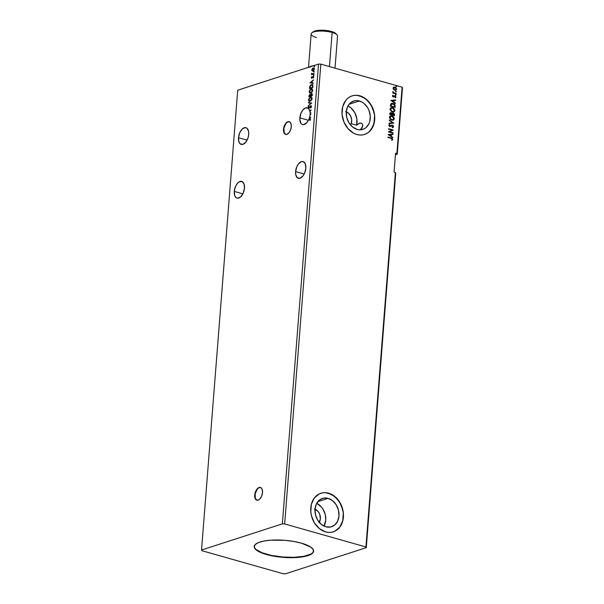 <?xml version="1.0" encoding="UTF-8"?>
<svg xmlns="http://www.w3.org/2000/svg" width="604" height="604" viewBox="0 0 604 604"><rect width="100%" height="100%" fill="white"/><g stroke="black" fill="none" stroke-linecap="round" stroke-linejoin="round"><path stroke-width="0.91" d="M260.558 487.496A6.621 3.624 -74.2 0 0 254.994 495.159L254.722 495.084A6.621 3.624 105.8 0 1 260.422 487.451A6.621 3.624 105.8 0 1 262.513 492.562L262.136 489.263L261.2 487.866L259.116 487.504L256.866 489.27L255.658 491.362L254.722 495.084L254.828 497.402L256.043 499.78L258.119 500.142L259.652 499.176L261.585 496.284L262.513 492.562A6.621 3.624 105.8 0 1 256.813 500.188A6.621 3.624 105.8 0 1 254.722 495.084L254.994 495.159A6.621 3.624 -74.2 0 0 256.949 500.225M289.346 121.706A6.621 3.624 -74.2 0 0 283.782 129.369L283.51 129.294A6.621 3.624 105.8 0 1 289.21 121.668A6.621 3.624 105.8 0 1 291.302 126.772L290.924 123.473L289.361 121.714L287.904 121.714L285.654 123.48L284.446 125.572L283.51 129.294L283.616 131.619L284.831 133.99L286.16 134.481L288.44 133.393L290.373 130.502L291.302 126.772A6.621 3.624 105.8 0 1 285.601 134.405A6.621 3.624 105.8 0 1 283.51 129.294L283.782 129.369A6.621 3.624 -74.2 0 0 285.737 134.435L284.159 132.669L283.948 128.116L285.926 123.556L287.406 122.159L288.923 121.668M234.261 191.415A8.69 4.756 105.8 0 1 241.743 181.404A8.69 4.756 105.8 0 1 244.484 188.108L243.986 183.782L241.932 181.464L239.018 181.947L237.078 183.782L235.484 186.53L234.261 191.415L234.76 195.749L235.99 197.583L237.734 198.225L240.724 196.798L243.261 193.001L244.484 188.108A8.69 4.756 105.8 0 1 237.002 198.12A8.69 4.756 105.8 0 1 234.261 191.415L242.861 193.854L234.261 191.415M295.605 171.581A8.69 4.756 105.8 0 1 303.087 161.57A8.69 4.756 105.8 0 1 305.828 168.274L305.33 163.941L303.276 161.63L301.373 161.63L298.421 163.948L296.828 166.696L295.605 171.581L295.741 174.632L297.334 177.742L300.067 178.225L303.012 175.907L304.605 173.159L305.828 168.274A8.69 4.756 105.8 0 1 298.346 178.286A8.69 4.756 105.8 0 1 295.605 171.581L304.205 174.02L295.605 171.581M309.293 119.162L310.396 119.539L310.026 120.468L310.396 119.539L308.893 119.29A8.69 4.756 105.8 0 1 302.574 124.56A8.69 4.756 105.8 0 1 299.833 117.855L308.433 120.294L299.833 117.855A8.69 4.756 105.8 0 1 307.315 107.844A8.69 4.756 105.8 0 1 307.934 108.108L308.199 108.184A8.69 4.756 105.8 0 1 308.599 108.471L310.607 106.161L311.128 106.749L310.494 107.799L311.06 107.633L311.475 106.349L310.728 105.708L308.757 107.988L308.244 107.746L308.561 106.478L307.934 108.108L305.473 107.95L302.876 109.936L300.822 113.552L299.795 119.162L300.928 123.322L302.151 124.401L303.661 124.643L306.915 122.589L308.893 119.29L310.041 119.131L310.003 120.521L310.396 118.822L309.089 118.814A8.69 4.756 -74.2 0 0 309.535 117.455L310.524 117.659L310.562 117.191L309.656 117.01A8.69 4.756 -74.2 0 0 309.995 115.13L310.773 114.503L310.811 114.043L310.048 114.654A8.69 4.756 -74.2 0 0 310.056 114.549A8.69 4.756 -74.2 0 0 310.101 113.439A8.69 4.756 105.8 0 1 310.056 114.549A8.69 4.756 105.8 0 1 310.048 114.654L310.781 114.352L310.313 114.73A8.69 4.756 105.8 0 1 310.297 114.888A8.69 4.756 -74.2 0 0 310.313 114.73L309.995 115.13A8.69 4.756 105.8 0 1 309.656 117.01L309.92 117.085A8.69 4.756 105.8 0 1 309.807 117.508A8.69 4.756 -74.2 0 0 309.92 117.085L310.524 117.659L309.535 117.455A8.69 4.756 105.8 0 1 309.089 118.814L309.354 118.89A8.69 4.756 105.8 0 1 309.24 119.177A8.69 4.756 105.8 0 0 309.354 118.89L310.26 118.656M362.143 127.535L360.958 128.977L362.74 125.994L362.143 127.535M362.672 124.598L362.74 125.994L362.672 124.598M346.281 111.785L347.617 106.606L348.923 104.462L350.584 102.725L354.714 100.747L357.024 100.574L361.705 101.902L363.895 103.352L367.542 107.535L368.863 110.109L370.244 115.749L369.814 121.298L368.916 123.767L365.956 127.648L364.001 128.901L359.508 129.8L357.153 129.407A14.896 11.703 -107.9 0 1 346.364 115.288A14.896 11.703 -107.9 0 1 353.687 101.019A14.896 11.703 -107.9 0 1 359.388 100.966L349.036 104.311L359.388 100.966A14.896 11.703 -107.9 0 1 370.177 115.085A14.896 11.703 -107.9 0 1 362.853 129.354A14.896 11.703 -107.9 0 1 357.153 129.407L352.645 127.021L348.999 122.838L346.764 117.486L346.281 111.785A8.275 6.501 -107.9 0 1 351.196 123.639L350.192 124.59L351.196 123.639L356.662 125.187L359.576 123.171L360.92 123.057L362.408 124.016L361.184 123.118M310.358 113.107A8.69 4.756 105.8 0 1 310.365 113.356A8.69 4.756 -74.2 0 0 310.358 113.107L310.086 113.031A8.69 4.756 -74.2 0 0 309.935 111.604A8.69 4.756 105.8 0 1 310.086 113.031L310.358 113.107M310.116 111.257A8.69 4.756 105.8 0 1 310.139 111.347A8.69 4.756 -74.2 0 0 310.116 111.257L310.494 110.781L309.852 111.181A8.69 4.756 -74.2 0 0 309.769 110.857A8.69 4.756 105.8 0 1 309.852 111.181L310.116 111.257M309.92 110.555A8.69 4.756 105.8 0 1 309.988 110.781A8.69 4.756 -74.2 0 0 309.92 110.555L311.045 110.185L309.648 110.479L308.455 108.501A8.69 4.756 105.8 0 1 309.648 110.479L309.92 110.555M308.719 106.674L308.199 108.184A8.69 4.756 105.8 0 1 308.599 108.471L310.607 106.161L311.128 106.749L310.637 108.086L311.483 106.598L310.652 105.73L308.636 108.04L308.561 106.478L307.897 107.731L308.199 108.184L307.897 107.731L308.825 106.553M238.489 137.697A8.69 4.756 105.8 0 1 245.971 127.686A8.69 4.756 105.8 0 1 248.712 134.39L248.576 131.34L246.983 128.229L245.239 127.58L242.249 129.007L239.713 132.805L238.489 137.697L238.988 142.023L240.218 143.858L242.951 144.333L245.896 142.023L248.078 137.689L248.712 134.39A8.69 4.756 105.8 0 1 241.23 144.401A8.69 4.756 105.8 0 1 238.489 137.697L247.089 140.128L238.489 137.697M254.231 546.341A29.785 8.562 -175.5 0 0 266.402 554.193L266.379 554.502A29.785 8.562 4.5 0 1 254.208 546.499A29.785 8.562 4.5 0 1 270.758 540.187A29.785 8.562 4.5 0 1 301.434 543.17L310.667 547.043L313.257 549.632L313.317 552.162L310.849 554.396L307.889 555.635L296.791 557.507L282.657 557.326L268.818 555.144L258.535 551.475L255.145 548.908L254.254 547.179L255.047 544.725L258.323 542.626L263.805 541.063L271.022 540.172L285.156 540.346L293.718 541.441L301.434 543.17A29.785 8.562 4.5 0 1 313.604 551.173A29.785 8.562 4.5 0 1 297.055 557.484A29.785 8.562 4.5 0 1 266.379 554.502L266.402 554.193A29.785 8.562 -175.5 0 0 296.828 557.19A29.785 8.562 -175.5 0 0 313.612 551.014M315.001 509.18L316.345 503.993L319.305 500.12L323.442 498.134L328.115 498.353L317.757 501.705L328.115 498.353A14.896 11.703 -107.9 0 1 338.904 512.471A14.896 11.703 -107.9 0 1 331.573 526.748A14.896 11.703 -107.9 0 1 325.873 526.794L321.373 524.415L317.727 520.225L315.492 514.88L315.001 509.18A8.275 6.501 -107.9 0 1 319.267 522.354M324.061 526.114A14.896 11.703 72.1 0 0 316.692 503.321L321.343 506.922L323.019 509.202L325.254 514.555L325.745 520.255L324.061 526.114M364.605 134.443L364.506 134.473A20.272 15.931 72.1 0 0 374.48 115.032A20.272 15.931 72.1 0 0 359.795 95.832L359.893 95.802A20.272 15.931 -107.9 0 1 374.578 115.017A20.272 15.931 -107.9 0 1 364.605 134.443A20.272 15.931 -107.9 0 1 356.843 134.511L360.059 135.039L363.208 134.805L366.167 133.816L368.833 132.11L372.864 126.84L374.684 119.781L374.669 115.915L372.781 108.252L368.697 101.631L363.042 97.07L356.677 95.266L353.529 95.5L350.569 96.489L347.904 98.195L345.647 100.558L342.657 106.84L342.06 114.398L343.948 122.061L348.032 128.682L353.687 133.235L356.843 134.511A20.272 15.931 -107.9 0 1 342.158 115.296A20.272 15.931 -107.9 0 1 352.132 95.87A20.272 15.931 -107.9 0 1 359.893 95.802L359.795 95.832A20.272 15.931 72.1 0 0 352.057 95.893M333.257 531.86A20.272 15.931 72.1 0 0 343.2 512.418A20.272 15.931 72.1 0 0 328.516 493.219L328.614 493.189A20.272 15.931 -107.9 0 1 343.298 512.403A20.272 15.931 -107.9 0 1 333.332 531.83A20.272 15.931 -107.9 0 1 325.571 531.898L328.78 532.434L331.928 532.199L334.895 531.21L337.553 529.504L339.818 527.141L342.8 520.859L343.397 513.302L341.509 505.639L337.425 499.017L331.77 494.465L325.405 492.66L322.257 492.894L319.289 493.883L314.367 497.945L311.385 504.234L310.788 511.784L311.43 515.68L314.473 522.958L319.441 528.659L325.571 531.898A20.272 15.931 -107.9 0 1 310.879 512.683A20.272 15.931 -107.9 0 1 320.852 493.257A20.272 15.931 -107.9 0 1 328.614 493.189L328.516 493.219A20.272 15.931 72.1 0 0 320.777 493.279L320.852 493.257M359.939 129.807L360.958 128.977L359.939 129.807M345.647 111.566L348.591 113.273L350.765 116.315L351.702 120.037L351.196 123.639L356.662 125.187A14.896 11.703 72.1 0 0 347.964 105.934L351.09 108.003L354.903 112.888L356.889 118.988L356.662 125.187L358.867 123.458L360.92 123.057M285.466 573.8L366.281 547.662L395.748 173.189L366.281 547.662L365.918 546.975L395.394 172.495L395.748 173.189L395.394 172.495L365.918 546.975L284.658 523.94L320.845 64.137L402.105 87.172L396.888 153.537L395.552 153.159L394.065 172.117L395.394 172.495L394.065 172.117L395.552 153.159L396.888 153.537L402.105 87.172L402.468 87.867L397.243 154.224L402.468 87.867L402.105 87.172L320.845 64.137L284.658 523.94L282.347 523.872L201.532 550.01L237.719 90.207L318.534 64.077L282.347 523.872L318.534 64.077L320.845 64.137L318.534 64.077L237.719 90.207L201.532 550.01L201.895 550.705L283.155 573.74L285.466 573.8L366.281 547.662L365.918 546.975L284.658 523.94L282.347 523.872L201.532 550.01L201.895 550.705L283.155 573.74L285.466 573.8M395.424 154.813L397.243 154.224L396.888 153.537L397.243 154.224L395.424 154.813M311.672 103.125L308.402 102.378L308.372 102.846L310.849 103.352L308.123 105.994L311.672 103.125L308.402 102.378L308.372 102.846L310.849 103.352L308.123 105.994L311.672 103.125M312.344 94.571L311.815 93.544L310.539 94.737L309.686 94.518L308.848 96.783L312.253 95.681L312.344 94.571L311.475 93.582L310.539 94.737L309.852 94.45L308.848 96.783L312.253 95.681L312.344 94.571M309.558 87.716L309.49 88.554L312.902 87.452L312.736 84.779L311.656 84.545L310.335 85.391L309.49 88.554L312.902 87.452L312.313 84.53L311.505 84.59L309.784 86.364L309.558 87.716M311.203 77.682L311.891 78.241L313.242 76.663L313.363 77.908L313.582 76.323L312.827 76.429L311.755 77.871L311.619 76.746L311.203 77.682L311.792 78.278L313.106 76.678L313.363 77.908L313.77 76.919L313.121 76.255L311.815 77.856L311.619 76.746L311.203 77.682L311.792 78.278M311.883 73.333L311.475 74.715L313.967 73.915L313.997 73.484L312.147 73.952L311.634 73.212L311.475 74.715L313.967 73.915L313.997 73.484L312.313 73.967L311.883 73.333M312.132 70.925L313.212 70.955L314.216 69.8L314.329 68.426L313.665 67.882L312.532 68.38L311.83 69.732L312.057 70.849L311.815 69.905L312.132 70.925L312.985 71.053L314.39 69.075L313.234 67.935L311.815 69.905L312.313 68.63L313.914 67.95L312.797 68.456L312.132 69.634L312.132 70.925L312.985 71.053M314.299 66.757L314.533 66.078L314.042 66.493M313.876 72.072L314.11 71.393L313.619 71.816M313.619 75.334L313.891 74.692L313.363 75.077M309.943 82.816L313.212 83.48L313.25 83.02L312.2 82.808L312.328 81.253L313.499 79.864L309.943 82.816L313.212 83.48L313.25 83.02L312.2 82.808L312.328 81.253L313.499 79.864L309.943 82.816M310.811 93.107L312.51 91.393L312.479 89.203L310.818 88.984L309.248 91.076L309.452 92.774L310.811 93.107L312.751 90.396L311.921 88.811L311.128 88.856L309.173 91.589L310.003 93.144L310.811 93.107M310.162 101.329L311.86 99.615L311.83 97.433L310.169 97.206L308.599 99.305L308.803 100.996L310.162 101.329L312.109 98.618L311.271 97.033L310.479 97.078L308.523 99.811L309.361 101.374L310.162 101.329M310.101 113.439L310.909 112.767L310.101 113.439M309.935 111.604L311.128 110.003L309.648 110.479L311.128 110.003L309.935 111.604M309.769 110.857L310.229 110.706L309.769 110.857M393.514 89.46L394.691 90.215L395.877 90.162L396.458 88.418L395.235 87.203L393.838 87.104L393.045 88.063L393.514 89.46L395.718 90.222L396.564 89.15L394.933 87.097L393.687 87.165L393.038 88.154L393.514 89.46M395.016 93.205L393.627 92.676L392.842 91.574L393.257 92.706L392.721 92.993L396.126 93.96L396.164 93.529L393.853 92.805L392.894 91.521L393.257 92.706L392.721 92.993L396.126 93.96L395.016 93.205M395.416 97.742L395.952 96.995L395.529 96.081L394.495 95.809L393.272 96.557L392.849 96.111L393.249 95.568L392.63 95.492L392.479 96.3L393.257 96.987L395.205 96.338L395.416 97.742L395.952 96.995L395.031 95.825L393.272 96.557L392.978 95.236L392.426 95.923L393.257 96.987L395.016 96.255L395.416 97.742M395.159 106.213L394.888 104.756L393.468 103.594L391.769 103.352L390.667 104.213L390.395 106.176L395.061 107.497L395.159 106.213C395.107 104.688 394.404 103.767 393.053 103.45L391.543 103.412L390.735 104.069L390.395 106.176L395.061 107.497L395.159 106.213M390.275 112.706L391.067 112.676L389.814 113.62L389.754 114.398L394.412 115.726L394.389 113.892L393.279 112.94L392.019 113.469L391.211 112.722L390.199 112.744L389.754 114.398L394.412 115.726L394.503 114.617L393.279 112.94L392.585 112.933M393.831 123.171L389.308 120L389.27 120.468L392.706 122.816L389.059 123.156L389.029 123.616L393.831 123.171L389.308 120L389.27 120.468L392.706 122.816L389.059 123.156L389.029 123.616L393.831 123.171M393.068 132.812L389.603 131.823L393.287 130.041L388.621 128.72L388.591 129.15L392.071 130.132L388.372 131.914L393.038 133.235L393.068 132.812L392.849 133.182L393.068 132.812L389.603 131.823L393.279 130.139L388.621 128.72L388.591 129.15L392.071 130.132L388.372 131.914L393.038 133.235L393.068 132.812M391.037 138.392L392.124 139.018L392.049 140.347L392.668 139.456L392.139 138.384L387.964 137.093L387.934 137.516L391.037 138.392L392.192 139.328L391.709 140.03L392.049 140.347L392.668 139.456L391.113 137.984L387.964 137.093L387.934 137.516L391.037 138.392M388.161 134.609L392.683 137.704L391.271 136.247L391.392 134.692L392.932 134.549L392.97 134.088L388.161 134.609L392.683 137.704L391.271 136.247L391.392 134.692L392.932 134.549L392.97 134.088L388.161 134.609M392.268 125.67L393.189 126.606L392.343 127.248L392.555 127.663L393.672 126.712L392.932 125.375L391.649 125.224L389.874 126.176L389.248 125.557L389.905 124.862L389.648 124.447L388.772 125.406L389.965 126.629L392.736 125.738L393.181 126.689L392.343 127.248L392.555 127.663L393.657 126.825L392.358 127.723M391.702 120.173L393.687 119.902L394.276 118.218L392.834 116.262L390.75 115.84L389.701 116.489L389.391 117.501L390.546 119.592L393.129 120.188L394.299 118.731L392.011 115.915L390.561 115.892L389.399 117.372L391.702 120.173M392.351 111.951L394.336 111.672L394.925 109.996L393.483 108.04L391.007 107.746L390.252 108.41L390.071 109.656L391.528 111.597L393.778 111.967L394.948 110.502L392.66 107.686L391.211 107.663L390.041 109.15L392.351 111.951M390.848 100.43L395.371 103.526L393.959 102.076L394.08 100.521L395.62 100.377L395.658 99.909L390.848 100.43L395.658 99.909L390.848 100.43L395.371 103.526L393.959 102.076L394.08 100.521L395.62 100.377L395.658 99.909L395.431 100.392L395.461 99.977L390.856 100.407M395.696 95.213L396.081 94.805L395.484 94.518L395.56 95.153L396.111 94.964L395.748 94.503L395.333 94.745L395.696 95.213L396.111 94.964M395.952 91.951L396.337 91.544L395.741 91.257L395.816 91.891L396.367 91.702L396.005 91.242L395.59 91.483L395.952 91.951L396.367 91.702M396.367 86.629L396.76 86.221L396.156 85.934L396.232 86.576L396.783 86.387L396.42 85.919L396.005 86.168L396.783 86.387M334.797 531.241L339.72 527.179L342.702 520.89L343.298 513.34L342.657 509.444L339.614 502.158L334.646 496.465L328.516 493.219L325.307 492.69M328.115 498.353L332.615 500.739L336.262 504.921L338.497 510.274L338.987 515.975L337.644 521.154L334.684 525.035L330.547 527.013L325.873 526.794A14.896 11.703 -107.9 0 1 315.084 512.683A14.896 11.703 -107.9 0 1 322.415 498.406A14.896 11.703 -107.9 0 1 328.115 498.353M366.069 133.854L368.734 132.148L370.992 129.785L373.982 123.503L374.571 115.945L373.929 112.057L370.886 104.771L365.926 99.071L359.795 95.832L356.579 95.304M314.374 508.961L317.968 511.339L319.637 514.042L320.414 518.745L318.942 522.815M391.958 140.332L392.479 139.365L391.943 138.444L387.957 137.206L391.113 137.984L392.668 139.456L391.853 140.415M388.161 134.579L392.97 134.088L392.743 134.564L392.774 134.148L388.161 134.579M391.196 134.76L391.075 136.308L392.721 137.236L392.502 137.576L391.075 136.308L391.196 134.76M389.097 134.956L390.803 135.93L389.097 134.956L390.901 134.737L390.803 135.93L389.097 134.956M388.614 128.841L393.287 130.041L389.406 131.891L392.872 132.872L389.406 131.891L393.091 130.109L388.614 128.841M392.147 127.316L392.993 126.666M389.708 124.922L389.051 125.496L389.905 124.862L389.452 124.515L389.905 124.862L389.648 124.447L388.772 125.292L389.784 126.583L391.8 125.677M391.619 125.232L389.799 126.153L389.051 125.496L389.603 126.221L390.222 126.13L389.089 125.745L389.603 124.96M390.418 126.07L389.799 126.153M393.672 126.712L392.306 125.247L393.672 126.712M392.728 127.633L393.4 126.236L391.875 125.194M390.154 126.168L389.603 126.221M389.059 123.201L392.706 122.816L389.059 123.201M389.293 120.188L393.831 123.095L389.293 120.188M390.471 115.923L392.011 115.915L394.299 118.731L393.03 120.219M392.751 120.302L394.004 119.267L393.695 117.335L392.238 116.119L390.169 116.028M390.712 116.361L389.678 117.553L390.803 116.323L391.981 116.338L393.823 118.603L392.54 119.871L390.871 119.524L389.829 118.361L389.844 117.002L391.105 116.308M392.691 119.826L391.732 119.743L392.781 119.796M391.732 119.743L389.678 117.553L391.732 119.743L389.95 118.105L390.66 116.376L392.313 116.459L393.725 117.893L393.325 119.539L391.732 119.743M391.067 112.676L391.822 113.537L391.067 112.676L390.176 112.729M392.494 112.971L393.279 112.94L391.822 113.537L390.207 112.722M393.279 112.94L394.503 114.617L394.231 115.674L393.967 113.582L392.351 113.008M392.17 113.854L393.053 113.424L392.17 113.854L392.238 114.669L392.358 113.794L393.249 113.363L393.967 115.16L392.041 114.73L392.653 113.409M390.101 113.733L390.848 113.167L390.26 114.111L391.045 113.099L391.754 114.533L390.071 114.171L390.577 113.129M390.297 113.673L391.369 113.25L391.754 114.533L390.071 114.171L391.754 114.533L390.26 114.111L390.426 113.235L391.045 113.099M392.358 113.794L393.589 113.529L393.967 115.16L392.041 114.73L393.967 115.16L392.238 114.669L392.502 113.544L393.249 113.363M391.113 107.701L392.66 107.686L394.948 110.502L393.68 111.997M393.4 112.08L394.654 111.038L394.336 109.105L392.675 107.814L390.811 107.806M393.491 111.544L391.853 111.468L390.584 110.358L390.486 108.78L391.754 108.078M391.354 108.131L390.327 109.324L391.452 108.101L392.63 108.116L394.465 110.381L393.529 111.544L392.185 111.581L393.43 111.566M392.381 111.521L390.327 109.324L392.381 111.521L390.599 109.875L391.309 108.154L393.287 108.395L394.404 109.769L393.974 111.31L392.381 111.521M391.445 103.443L392.864 103.51C394.216 103.835 394.918 104.756 394.971 106.274L394.05 104.107L391.271 103.503M391.732 103.88L394.261 104.628L394.616 106.938L390.909 105.889L391.732 103.88L390.962 104.484L390.712 105.949L391.158 104.424L393.023 103.873L394.623 105.307L394.42 106.999L390.712 105.949L394.42 106.999L390.712 105.949L391.535 103.941M393.891 100.581L393.763 102.136L395.409 103.065L395.197 103.405L393.763 102.136L393.891 100.581M391.785 100.777L393.498 101.759L391.785 100.777L393.589 100.566L393.498 101.759L391.785 100.777M393.325 96.625L392.683 96.27L392.811 95.334L393.249 95.568L392.653 96.074L393.551 96.549M393.083 96.617L393.566 96.549M395.326 97.757L395.643 96.534L394.299 95.877L395.031 95.825L395.952 96.995L395.227 97.803M394.684 96.263L393.597 97.063M393.672 97.033L394.495 96.323M395.748 94.503L395.499 95.273M395.763 95.258L395.416 94.549M392.743 92.684L393.257 92.706L392.743 92.684M392.789 91.665L393.657 92.873L396.164 93.529L395.945 93.907L393.43 92.737L392.789 91.665M396.005 91.242L395.756 92.012M396.02 91.997L395.673 91.287M393.498 87.225L394.933 87.097L396.564 89.15L395.62 90.253M395.401 90.321L396.224 89.747L396.262 88.486L395.333 87.421L393.793 87.119M394.986 89.92L393.363 88.879L393.816 87.603M394.004 87.542L395.922 88.244L396.096 89.286L395.182 89.853L393.982 89.384L393.264 88.335L394.729 89.792L393.461 88.267L394.004 87.542L393.264 88.335L394.903 87.52L396.149 89.03L395.552 89.792L394.533 89.853L395.446 89.822M396.42 85.919L396.171 86.697M396.435 86.682L396.096 85.964M390.901 134.737L390.803 135.93L389.286 134.896L390.901 134.737M393.589 100.566L393.498 101.759L391.981 100.717L393.589 100.566M314.563 66.833L314.616 66.123L314.382 66.802M313.786 67.905L313.234 67.935M313.25 71.129L312.593 71.121M313.197 68.358L314.352 69.249L313.287 70.698L312.336 70.509L312.162 69.535L313.031 68.426L314.088 69.173L313.023 70.623L312.117 69.815L313.197 68.358L314.08 68.494L314.337 69.385L313.786 70.396L312.812 70.713M312.721 70.676L313.287 70.698L314.352 69.249L313.468 68.433M314.14 72.148L314.201 71.438L313.967 72.125M311.755 74.624L311.898 73.288L311.755 74.624M312.313 73.967L311.823 73.537M312.578 74.043L313.989 73.65L312.336 74.005M313.884 75.409L313.944 74.7L313.71 75.387M311.815 77.856L312.729 76.519L313.559 76.3M313.77 76.919L313.121 76.255M313.619 77.516L313.151 77.735L313.733 77.146L313.37 76.753L313.718 77.236M313.423 77.81L313.733 77.033L313.265 76.67M313.106 76.678L313.461 77.07M312.057 78.354L311.468 77.757L311.687 78.339M313.635 76.3L311.966 77.946M310.214 82.869L313.476 80.181L310.214 82.869M312.472 82.884L313.25 83.042L312.472 82.884M311.037 82.589L312.132 82.816L312.23 81.623L312.132 82.816L310.773 82.514L311.958 81.548L311.868 82.733L311.037 82.589M312.502 84.59L310.388 85.745L309.776 88.463L309.784 86.364L311.505 84.59L312.449 84.583M312.427 85.058L312.849 87.218L310.146 88.093L312.849 87.218L309.875 88.018L310.094 86.485L311.475 85.013L312.887 85.647L311.739 85.088M311.475 85.013L312.623 85.572L312.623 86.682L312.887 85.647L312.849 87.218L312.623 86.682L312.585 87.142L309.875 88.018L310.433 85.783L312.238 85.013M310.139 93.175L309.173 91.589L311.128 88.856L312.049 88.856M311.996 88.848L310.773 89.249L309.678 90.66L309.474 92.306L310.237 93.212M312.276 89.452L311.845 89.294L312.638 90.041L312.283 91.748L310.403 92.774M311.098 89.279L312.011 89.377L312.668 90.6L311.105 92.752L310.358 92.744L309.61 92.155L309.724 90.66L311.098 89.279L312.404 90.525L310.841 92.676L309.52 91.453L311.098 89.279L311.875 89.294M310.328 92.744L311.105 92.752L312.668 90.6L311.362 89.354M310.841 92.676L310.464 92.79M310.509 94.518L309.474 95.039L309.127 96.693L308.908 95.998L309.852 94.45L310.803 94.813L309.852 94.45M310.539 94.737L312.011 93.612M312.147 93.635L311.475 93.582M312.087 93.62L310.879 94.594M311.785 94.065L312.208 95.44L310.939 95.855L310.781 94.873L311.815 94.058M310.229 94.926L310.584 95.968L309.497 96.315L309.822 94.873L310.607 95.749L310.094 94.949M309.822 94.873L310.584 95.968L309.497 96.315L310.584 95.968L309.225 96.24L309.444 95.175L310.199 94.926M311.445 94.005L311.958 94.284L311.936 95.364L310.667 95.779L312.208 95.44L311.974 94.881L310.667 95.779L311.347 94.05L312.245 94.956L311.709 94.081M309.49 101.397L308.523 99.811L310.479 97.078L311.4 97.085M311.347 97.078L310.124 97.471L309.029 98.882L308.825 100.536L309.588 101.434M310.448 97.508L311.362 97.599L312.026 98.822L310.464 100.981L309.173 100.717L308.946 99.275L310.199 97.606L311.755 98.746L310.192 100.906L308.87 99.683L310.448 97.508L311.724 97.757L311.958 99.23L310.954 100.732L309.754 100.996M311.196 97.516L311.626 97.674M309.686 100.966L310.464 100.981L312.026 98.822L310.713 97.584M310.192 100.906L309.814 101.019M308.41 105.76L311.113 103.427L308.41 105.76M308.636 102.899L308.402 102.378L311.672 103.073L308.674 102.453L308.636 102.899M310.788 107.935L311.392 106.825L310.879 106.236L311.392 106.825L310.788 107.935M310.607 106.161L311.128 106.749M308.636 108.04L308.251 107.625M311.226 105.775L308.901 108.116L310.652 105.73L311.151 105.768M310.992 106.213L311.392 106.825M310.124 119.464L309.754 120.392L310.479 119.35L310.131 118.595L309.361 118.724L310.305 118.656M310.396 119.539L309.558 119.237L310.396 119.539L310.154 119.116M311.958 81.548L311.868 82.733L310.773 82.514L311.958 81.548M254.254 546.016L254.578 547.722L256.036 549.459L262.06 552.751L271.423 555.408L282.68 557.009L294.133 557.318L304.031 556.292L310.871 554.079L312.797 552.63L313.604 551.022M260.135 487.451L258.618 487.941L257.138 489.346L255.16 493.898L255.371 498.459L256.934 500.218M335.016 68.154L337.545 36.036A13.235 3.805 -175.5 0 0 332.14 32.48L329.452 66.576L332.14 32.48L331.46 31.468A11.914 3.428 -175.5 0 0 313.197 31.816L311.845 32.865A13.235 3.805 4.5 0 1 332.14 32.48A13.235 3.805 -175.5 0 0 318.504 31.151A13.235 3.805 -175.5 0 0 311.151 33.96L308.523 67.308M316.556 37.516A13.235 3.805 4.5 0 1 311.845 32.865M309.256 67.074A13.235 3.805 4.5 0 1 313.544 65.685L308.818 67.459M335.605 33.356L331.46 31.468L324.944 30.336L318.27 30.351L314.858 31.015L312.902 32.087M332.14 32.48A13.235 3.805 4.5 0 1 337.024 34.851L335.854 33.598A11.914 3.428 -175.5 0 0 331.46 31.468L332.14 32.48"/></g></svg>
